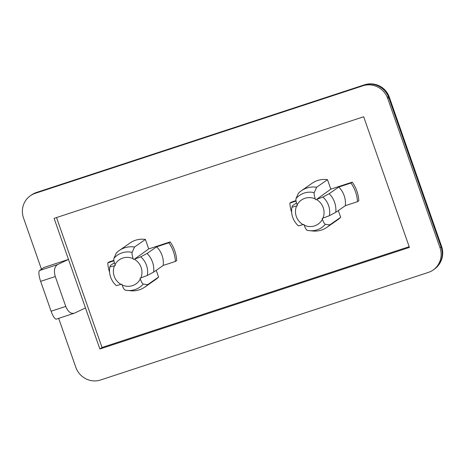 <?xml version="1.0" encoding="UTF-8"?>
<svg xmlns="http://www.w3.org/2000/svg" width="465" height="465" viewBox="0 0 465 465"><rect width="100%" height="100%" fill="white"/><g stroke="black" fill="none" stroke-linecap="round" stroke-linejoin="round"><path stroke-width="0.7" d="M316.403 199.497L322.85 197.05L329.197 193.702A22.308 21.495 55.2 0 1 334.602 202.333A22.308 21.495 55.2 0 1 335.736 212.354L345.303 205.693L357.486 201.694L358.794 200.781A34.701 33.439 -124.8 0 0 356.853 191.028A34.701 33.439 -124.8 0 0 352.255 182.129L330.824 189.162L327.505 179.688A22.308 21.495 -124.8 0 0 312.242 183.175L301.367 190.743A22.308 21.495 55.2 0 1 316.63 187.256L314.218 192.626C313.945 193.986 314.305 196.091 315.311 198.939A14.653 14.119 -124.8 0 0 297.106 204.914L297.391 205.739L296.589 206.001A14.653 14.119 -124.8 0 0 296.31 216.498A14.653 14.119 -124.8 0 0 303.116 224.659L303.924 224.392L304.215 225.223A14.653 14.119 -124.8 0 0 322.425 219.248L322.135 218.416L322.943 218.149A14.653 14.119 -124.8 0 0 323.222 207.663A14.653 14.119 -124.8 0 0 316.403 199.497L330.824 189.162M357.486 201.694A34.701 33.439 -124.8 0 0 355.551 191.935A34.701 33.439 -124.8 0 0 350.953 183.036L352.255 182.129M134.304 259.261L140.756 256.814L147.097 253.46A22.308 21.495 55.2 0 1 152.503 262.091A22.308 21.495 55.2 0 1 153.636 272.112L163.203 265.451L175.392 261.452L176.694 260.545A34.701 33.439 -124.8 0 0 174.759 250.786A34.701 33.439 -124.8 0 0 170.161 241.893L148.724 248.926L145.406 239.446A22.308 21.495 -124.8 0 0 130.142 242.933L119.273 250.507A22.308 21.495 55.2 0 1 134.536 247.02L132.124 252.385C131.845 253.745 132.211 255.855 133.217 258.703A14.653 14.119 -124.8 0 0 115.006 264.678L115.297 265.498L114.495 265.759A14.653 14.119 -124.8 0 0 114.21 276.257A14.653 14.119 -124.8 0 0 121.016 284.417L121.824 284.15L122.121 284.981A14.653 14.119 -124.8 0 0 140.325 279.006L140.035 278.175L140.849 277.907A14.653 14.119 -124.8 0 0 141.122 267.427A14.653 14.119 -124.8 0 0 134.304 259.261L148.724 248.926M175.392 261.452A34.701 33.439 -124.8 0 0 173.451 251.693A34.701 33.439 -124.8 0 0 168.853 242.8L170.161 241.893M114.39 262.725L110.397 265.503L109.839 266.962L114.495 265.759M296.49 202.961L292.497 205.745L291.939 207.204C291.305 210.645 291.561 214.034 292.718 217.376C293.903 220.712 295.821 223.543 298.472 225.885M291.939 207.198L296.589 206.001M345.303 205.693A22.308 21.495 -124.8 0 0 344.17 195.672A22.308 21.495 -124.8 0 0 338.764 187.04L329.197 193.702M163.203 265.451A22.308 21.495 -124.8 0 0 162.07 255.43A22.308 21.495 -124.8 0 0 156.67 246.799L147.097 253.46M153.636 272.112L147.295 275.466L140.849 277.907M335.736 212.354L329.389 215.702L322.943 218.149M56.532 217.556L102.033 347.483L409.171 246.688M113.879 260.359L109.083 261.935L107.775 262.841A34.701 33.439 -124.8 0 0 109.566 272.165M140.325 279.006C141.319 281.86 142.278 283.545 143.22 284.069L147.707 284.638A22.308 21.495 55.2 0 1 144.76 287.126L155.636 279.552A22.308 21.495 -124.8 0 0 158.582 277.064L156.217 270.316M295.973 200.601L291.183 202.176L289.875 203.083A34.701 33.439 -124.8 0 0 291.665 212.406M322.425 219.248C323.413 222.101 324.378 223.787 325.314 224.31L329.807 224.874A22.308 21.495 55.2 0 1 326.86 227.362L337.735 219.794A22.308 21.495 -124.8 0 0 340.676 217.306L338.317 210.558M58.677 318.368L75.812 367.298A19.832 19.112 -124.8 0 0 100.556 379.986L428.329 272.414A19.832 19.112 -124.8 0 0 433.124 270.026A19.832 19.112 -124.8 0 0 440.006 247.775L387.717 98.464A19.832 19.112 -124.8 0 0 362.973 85.775L35.195 193.341A19.832 19.112 -124.8 0 0 30.399 195.73A19.832 19.112 -124.8 0 0 23.523 217.98L41.455 269.183M85.479 307.94L99.859 349L409.421 247.409L363.671 116.756L54.103 218.352L85.479 307.94L74.499 313.143C70.982 314.119 68.064 311.875 65.745 306.412L55.289 276.547L40.647 281.354L51.104 311.213L65.745 306.412M40.647 281.354A9.916 2.546 -108.2 0 1 39.554 270.508L43.902 267.48L68.483 259.412L57.509 264.614C54.405 266.776 53.667 270.752 55.289 276.547M102.033 347.483L99.859 349M113.948 260.819L107.775 262.841M121.016 284.417L116.366 285.615M125.009 290.044L127.358 290.427A19.536 18.827 55.2 0 1 125.009 290.044C124.074 289.526 123.109 287.841 122.121 284.981M147.707 284.638L158.582 277.064M144.76 287.126A22.308 21.495 55.2 0 1 130.636 290.753L127.358 290.427A19.536 18.827 55.2 0 0 143.22 284.069M168.853 242.8L156.67 246.799M133.502 259.522L133.217 258.703M134.536 247.02L145.406 239.446M115.006 264.678C114.001 261.836 113.64 259.732 113.913 258.36L116.326 252.995A22.308 21.495 55.2 0 1 119.273 250.507M296.048 201.054L289.875 203.083M303.116 224.659L298.466 225.851M307.103 230.285L309.452 230.669A19.536 18.827 55.2 0 1 307.103 230.285C306.173 229.768 305.209 228.083 304.215 225.223M329.807 224.874L340.676 217.306M326.86 227.362A22.308 21.495 55.2 0 1 312.736 230.995L309.452 230.669A19.536 18.827 55.2 0 0 325.314 224.31M350.953 183.036L338.764 187.04M315.601 199.764L315.311 198.939M316.63 187.256L327.505 179.688M297.106 204.914C296.1 202.072 295.734 199.967 296.013 198.602L298.42 193.231A22.308 21.495 55.2 0 1 301.367 190.743M74.499 313.143L56.37 319.124A9.916 2.546 -108.2 0 1 51.104 311.213M140.756 256.814A19.536 18.827 55.2 0 1 146.504 265.329A19.536 18.827 55.2 0 1 147.295 275.466M322.85 197.05A19.536 18.827 55.2 0 1 328.604 205.571A19.536 18.827 55.2 0 1 329.389 215.702M440.006 247.775L441.093 247.02L388.804 97.702L387.717 98.464M362.973 85.775L364.06 85.014L36.282 192.586L35.195 193.341M39.554 270.508L57.509 264.614M387.217 97.179A19.832 1.471 160.7 0 1 389.31 97.127A19.832 1.471 160.7 0 1 388.804 97.702A19.832 19.112 -124.8 0 0 364.06 85.014A19.832 5.092 -108.2 0 1 364.409 84.839L36.636 192.405A19.832 5.092 -108.2 0 0 36.282 192.586A19.832 19.112 -124.8 0 0 31.486 194.975L30.399 195.73M433.124 270.026L434.211 269.27A19.832 19.112 -124.8 0 0 441.093 247.02A19.832 1.471 160.7 0 0 441.599 246.438L389.31 97.127A19.832 19.832 0 0 0 364.409 84.839M296.013 198.602A19.536 18.827 55.2 0 1 314.218 192.626M113.913 258.36A19.536 18.827 55.2 0 1 132.124 252.385M116.378 285.644C113.722 283.307 111.803 280.471 110.618 277.14C109.467 273.798 109.205 270.403 109.839 266.962M434.211 269.27A19.832 19.832 0 0 0 441.599 246.438M36.636 192.405A19.832 19.832 0 0 0 31.486 194.975"/></g></svg>
